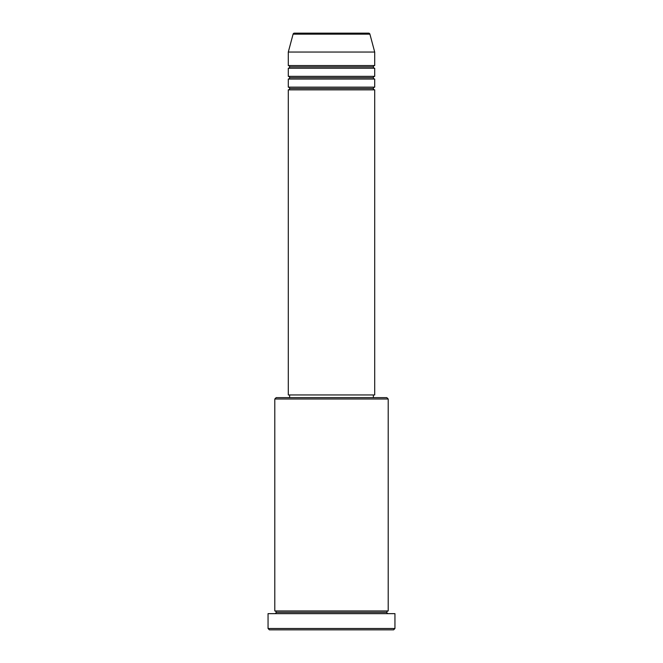 <?xml version="1.0" encoding="UTF-8"?>
<svg xmlns="http://www.w3.org/2000/svg" width="663" height="663" viewBox="0 0 663 663"><rect width="100%" height="100%" fill="white"/><g stroke="black" fill="none" stroke-linecap="round" stroke-linejoin="round"><path stroke-width="0.99" d="M374.703 87.151L288.297 87.151L288.297 79.046L374.703 79.046L374.703 87.151A1.351 1.351 0 0 0 373.352 88.502L289.648 88.502A1.351 1.351 0 0 0 288.297 87.151L374.703 87.151L374.703 79.046A1.351 1.351 0 0 1 373.352 77.704L289.648 77.704A1.351 1.351 0 0 0 288.297 76.353L374.703 76.353L374.703 68.248A1.351 1.351 0 0 1 373.352 66.897L289.648 66.897A1.351 1.351 0 0 0 288.297 65.554L374.703 65.554L374.703 52.054L369.904 34.153A1.351 1.351 0 0 0 368.603 33.15L294.397 33.15A1.351 1.351 0 0 0 293.096 34.153L369.904 34.153A1.351 1.351 0 0 0 368.603 33.15L294.397 33.15A1.351 1.351 0 0 0 293.096 34.153L288.297 52.054L374.703 52.054L369.904 34.153L293.096 34.153L288.297 52.054L288.297 65.554A1.351 1.351 0 0 1 289.648 66.897A1.351 1.351 0 0 1 288.297 68.248L288.297 76.353A1.351 1.351 0 0 1 289.648 77.704A1.351 1.351 0 0 1 288.297 79.046L288.297 87.151A1.351 1.351 0 0 1 289.648 88.502A1.351 1.351 0 0 1 288.297 89.853L288.297 394.949L374.703 394.949L374.703 89.853A1.351 1.351 0 0 1 373.352 88.502A1.351 1.351 0 0 1 374.694 87.151M374.703 65.554L288.297 65.554L288.297 52.054L374.703 52.054L374.703 65.554A1.351 1.351 0 0 0 373.352 66.897A1.351 1.351 0 0 0 374.703 68.248L374.703 76.353A1.351 1.351 0 0 0 373.352 77.704A1.351 1.351 0 0 1 374.694 76.353M374.703 76.353L288.297 76.353L288.297 68.248L374.703 68.248L288.297 68.248A1.351 1.351 0 0 0 289.648 66.897L373.352 66.897A1.351 1.351 0 0 1 374.694 65.554M388.203 399.002L386.852 397.651L276.148 397.651L274.797 399.002L388.203 399.002L274.797 399.002L274.797 610.946A1.351 1.351 0 0 1 276.148 612.297A1.351 1.351 0 0 1 274.797 613.648A1.351 1.351 0 0 0 276.148 612.297A1.351 1.351 0 0 0 274.797 610.946L388.203 610.946L388.203 399.002L388.203 610.946A1.351 1.351 0 0 0 386.852 612.297A1.351 1.351 0 0 1 388.203 610.946L274.797 610.946L274.797 399.002L276.148 397.651L386.852 397.651L388.203 399.002M268.051 628.499L269.402 629.85L393.598 629.85L394.949 628.499L268.051 628.499L394.949 628.499L394.949 613.648L268.051 613.648L268.051 628.499L268.051 613.648L394.949 613.648L394.949 628.499L393.598 629.85L269.402 629.85L268.051 628.499M388.203 613.648A1.351 1.351 0 0 1 386.852 612.297L276.148 612.297L386.852 612.297A1.351 1.351 0 0 0 388.203 613.648M374.703 89.853L288.297 89.853L288.297 394.949L374.703 394.949L374.703 89.853L288.297 89.853A1.351 1.351 0 0 0 289.648 88.502L373.352 88.502A1.351 1.351 0 0 0 374.694 89.853M373.352 397.651L373.352 394.949L373.352 397.651M289.648 394.949L289.648 397.651L289.648 394.949M374.703 79.046L288.297 79.046A1.351 1.351 0 0 0 289.648 77.704L373.352 77.704A1.351 1.351 0 0 0 374.694 79.046"/></g></svg>
